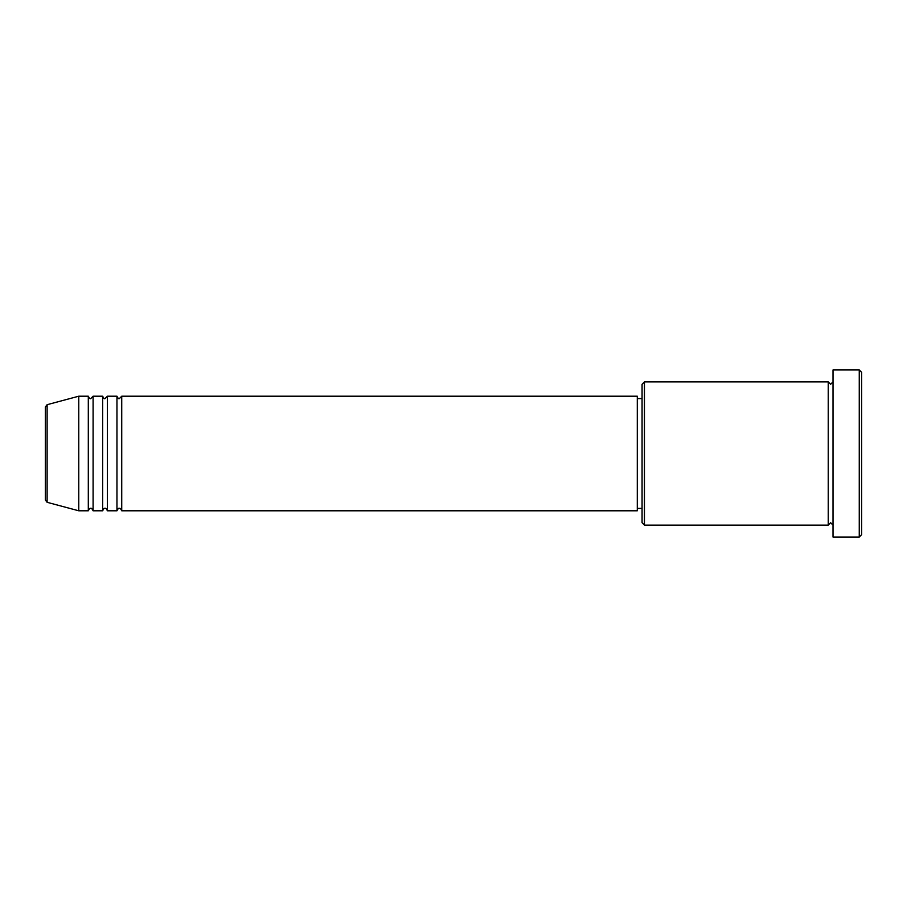 <?xml version="1.0" encoding="UTF-8"?>
<svg xmlns="http://www.w3.org/2000/svg" width="907" height="907" viewBox="0 0 907 907"><rect width="100%" height="100%" fill="white"/><g stroke="black" fill="none" stroke-linecap="round" stroke-linejoin="round"><path stroke-width="1.36" d="M45.35 499.995L45.35 407.005L47.119 404.692L47.119 502.308L45.35 499.995M121.731 396.212L121.731 510.788L637.292 510.788L637.292 396.212L121.731 396.212L119.339 398.604C118.76 399.08 117.967 398.286 116.958 396.212L116.958 510.788L107.411 510.788L107.411 396.212L116.958 396.212M102.638 396.212L102.638 510.788L93.092 510.788L93.092 396.212L102.638 396.212C103.636 398.286 104.441 399.08 105.019 398.604L107.411 396.212M88.308 396.212L88.308 510.788L78.762 510.788L78.762 396.212L88.308 396.212C89.317 398.286 90.11 399.08 90.7 398.604L93.092 396.212M644.446 525.108L642.065 522.715L642.065 384.285L644.446 381.892L644.446 525.108L828.238 525.108L828.238 381.892L830.619 384.285L833.011 381.892M859.258 369.965L861.65 372.346L861.65 534.654L859.258 537.035L859.258 369.965L833.011 369.965L833.011 537.035L859.258 537.035M637.292 508.396L642.065 508.396M47.119 502.308L78.762 510.788M47.119 404.692L78.762 396.212M644.446 381.892L828.238 381.892M637.292 398.604L642.065 398.604M833.011 525.108L830.619 522.715L828.238 525.108M93.092 510.788C92.083 508.714 91.29 507.92 90.7 508.396C90.11 507.92 89.317 508.714 88.308 510.788M107.411 510.788C106.402 508.714 105.609 507.92 105.019 508.396C104.441 507.92 103.636 508.714 102.638 510.788M121.731 510.788C120.722 508.714 119.928 507.92 119.339 508.396C118.76 507.92 117.967 508.714 116.958 510.788"/></g></svg>
